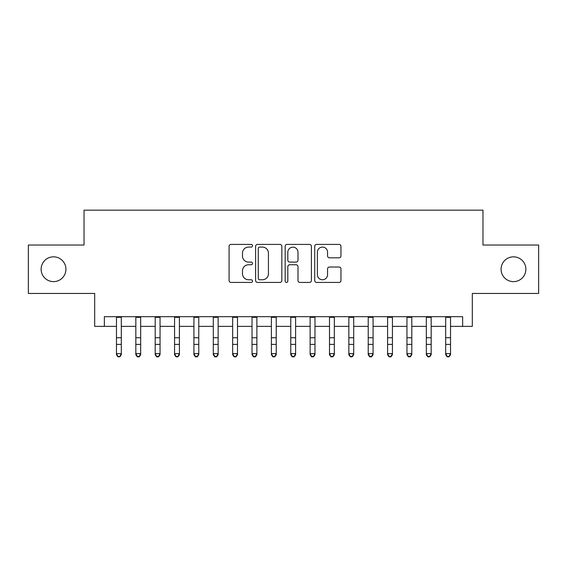 <?xml version="1.0" encoding="UTF-8"?>
<svg xmlns="http://www.w3.org/2000/svg" width="567" height="567" viewBox="0 0 567 567"><rect width="100%" height="100%" fill="white"/><g stroke="black" fill="none" stroke-linecap="round" stroke-linejoin="round"><path stroke-width="0.85" d="M252.513 245.745A1.332 1.332 0 0 0 251.181 244.412L230.989 244.412A1.899 1.899 0 0 0 229.089 246.312L229.089 280.53A1.899 1.899 0 0 0 230.989 282.43L251.181 282.43A1.332 1.332 0 0 0 252.513 281.104A1.332 1.332 0 0 0 251.181 279.772L248.573 279.772A6.081 6.081 0 0 1 242.485 273.691L242.485 270.835A6.081 6.081 0 0 1 248.573 264.754L251.181 264.754A1.332 1.332 0 0 0 252.513 263.421A1.332 1.332 0 0 0 251.181 262.096L248.573 262.096A6.081 6.081 0 0 1 242.485 256.008L242.485 253.158A6.081 6.081 0 0 1 248.573 247.077L251.181 247.077A1.332 1.332 0 0 0 252.513 245.745M501.079 269.233A12.396 12.396 0 0 0 513.475 281.629A12.396 12.396 0 0 0 525.871 269.233A12.396 12.396 0 0 0 513.475 256.837A12.396 12.396 0 0 0 501.079 269.233M41.129 269.233A12.396 12.396 0 0 0 53.525 281.629A12.396 12.396 0 0 0 65.921 269.233A12.396 12.396 0 0 0 53.525 256.837A12.396 12.396 0 0 0 41.129 269.233M339.052 257.815A1.899 1.899 0 0 0 340.958 255.915L340.958 246.312A1.899 1.899 0 0 0 339.052 244.412L316.627 244.412A1.899 1.899 0 0 0 314.72 246.312L314.72 280.53A1.899 1.899 0 0 0 316.627 282.43L339.052 282.43A1.899 1.899 0 0 0 340.958 280.53L340.958 268.935A1.899 1.899 0 0 0 339.052 267.036L329.455 267.036A1.899 1.899 0 0 0 327.556 268.935L327.556 274.683A5.082 5.082 0 0 1 322.467 279.772A5.082 5.082 0 0 1 317.385 274.683L317.385 252.159A5.082 5.082 0 0 1 322.467 247.077A5.082 5.082 0 0 1 327.556 252.159L327.556 255.915A1.899 1.899 0 0 0 329.455 257.815L339.052 257.815M104.363 326.365L104.363 316.684L462.637 316.684L462.637 326.365L472.318 326.365L472.318 293.444L538.65 293.444L538.65 245.029L482.971 245.029L482.971 210.166L84.029 210.166L84.029 245.029L28.35 245.029L28.35 293.444L94.682 293.444L94.682 326.365L116.469 326.365M281.834 246.312A1.899 1.899 0 0 0 279.935 244.412L257.503 244.412A1.899 1.899 0 0 0 255.604 246.312L255.604 280.53A1.899 1.899 0 0 0 257.503 282.43L279.935 282.43A1.899 1.899 0 0 0 281.834 280.53L281.834 246.312M287.065 244.412L309.497 244.412A1.899 1.899 0 0 1 311.396 246.312L311.396 280.53A1.899 1.899 0 0 1 309.497 282.43L299.893 282.43A1.899 1.899 0 0 1 297.994 280.53L297.994 266.653A1.899 1.899 0 0 0 296.094 264.754L289.723 264.754A1.899 1.899 0 0 0 287.823 266.653L287.823 281.104A1.332 1.332 0 0 1 286.491 282.43A1.332 1.332 0 0 1 285.166 281.104L285.166 246.312A1.899 1.899 0 0 1 287.065 244.412M121.31 326.365L135.832 326.365M140.673 326.365L155.202 326.365M160.043 326.365L174.565 326.365M179.406 326.365L193.928 326.365M198.776 326.365L213.298 326.365M218.139 326.365L232.661 326.365M237.502 326.365L252.032 326.365M256.872 326.365L271.395 326.365M276.235 326.365L290.765 326.365M295.605 326.365L310.128 326.365M314.969 326.365L329.498 326.365M334.339 326.365L348.861 326.365M353.702 326.365L368.224 326.365M373.072 326.365L387.594 326.365M392.435 326.365L406.957 326.365M411.798 326.365L426.327 326.365M431.168 326.365L445.69 326.365M450.531 326.365L462.637 326.365M259.594 247.077A1.332 1.332 0 0 0 258.268 248.41L258.268 278.44A1.332 1.332 0 0 0 259.594 279.772L262.351 279.772A6.081 6.081 0 0 0 268.432 273.691L268.432 253.158A6.081 6.081 0 0 0 262.351 247.077L259.594 247.077M297.994 252.258A5.082 5.082 0 0 0 292.912 247.169A5.082 5.082 0 0 0 287.823 252.258L287.823 260.189A1.899 1.899 0 0 0 289.723 262.096L296.094 262.096A1.899 1.899 0 0 0 297.994 260.189L297.994 252.258M121.31 316.684L121.31 354.701L119.857 356.834L119.857 356.402L117.922 356.402L117.922 356.834L119.857 356.834M116.469 316.684L116.469 353.624L121.31 353.624L119.857 356.402M117.922 356.834L116.469 354.701L116.469 353.624L117.922 356.402M140.673 316.684L140.673 354.701L139.22 356.834L139.22 356.402L137.285 356.402L137.285 356.834L139.22 356.834M135.832 316.684L135.832 353.624L140.673 353.624L139.22 356.402M137.285 356.834L135.832 354.701L135.832 353.624L137.285 356.402M160.043 316.684L160.043 354.701L158.59 356.834L158.59 356.402L156.648 356.402L156.648 356.834L158.59 356.834M155.202 316.684L155.202 353.624L160.043 353.624L158.59 356.402M156.648 356.834L155.202 354.701L155.202 353.624L156.648 356.402M179.406 316.684L179.406 354.701L177.953 356.834L177.953 356.402L176.018 356.402L176.018 356.834L177.953 356.834M174.565 316.684L174.565 353.624L179.406 353.624L177.953 356.402M176.018 356.834L174.565 354.701L174.565 353.624L176.018 356.402M198.776 316.684L198.776 354.701L197.323 356.834L197.323 356.402L195.381 356.402L195.381 356.834L197.323 356.834M193.928 316.684L193.928 353.624L198.776 353.624L197.323 356.402M195.381 356.834L193.928 354.701L193.928 353.624L195.381 356.402M218.139 316.684L218.139 354.701L216.686 356.834L216.686 356.402L214.751 356.402L214.751 356.834L216.686 356.834M213.298 316.684L213.298 353.624L218.139 353.624L216.686 356.402M214.751 356.834L213.298 354.701L213.298 353.624L214.751 356.402M237.502 316.684L237.502 354.701L236.056 356.834L236.056 356.402L234.114 356.402L234.114 356.834L236.056 356.834M232.661 316.684L232.661 353.624L237.502 353.624L236.056 356.402M234.114 356.834L232.661 354.701L232.661 353.624L234.114 356.402M256.872 316.684L256.872 354.701L255.419 356.834L255.419 356.402L253.484 356.402L253.484 356.834L255.419 356.834M252.032 316.684L252.032 353.624L256.872 353.624L255.419 356.402M253.484 356.834L252.032 354.701L252.032 353.624L253.484 356.402M276.235 316.684L276.235 354.701L274.782 356.834L274.782 356.402L272.847 356.402L272.847 356.834L274.782 356.834M271.395 316.684L271.395 353.624L276.235 353.624L274.782 356.402M272.847 356.834L271.395 354.701L271.395 353.624L272.847 356.402M295.605 316.684L295.605 354.701L294.153 356.834L294.153 356.402L292.218 356.402L292.218 356.834L294.153 356.834M290.765 316.684L290.765 353.624L295.605 353.624L294.153 356.402M292.218 356.834L290.765 354.701L290.765 353.624L292.218 356.402M314.969 316.684L314.969 354.701L313.516 356.834L313.516 356.402L311.581 356.402L311.581 356.834L313.516 356.834M310.128 316.684L310.128 353.624L314.969 353.624L313.516 356.402M311.581 356.834L310.128 354.701L310.128 353.624L311.581 356.402M334.339 316.684L334.339 354.701L332.886 356.834L332.886 356.402L330.944 356.402L330.944 356.834L332.886 356.834M329.498 316.684L329.498 353.624L334.339 353.624L332.886 356.402M330.944 356.834L329.498 354.701L329.498 353.624L330.944 356.402M353.702 316.684L353.702 354.701L352.249 356.834L352.249 356.402L350.314 356.402L350.314 356.834L352.249 356.834M348.861 316.684L348.861 353.624L353.702 353.624L352.249 356.402M350.314 356.834L348.861 354.701L348.861 353.624L350.314 356.402M373.072 316.684L373.072 354.701L371.619 356.834L371.619 356.402L369.677 356.402L369.677 356.834L371.619 356.834M368.224 316.684L368.224 353.624L373.072 353.624L371.619 356.402M369.677 356.834L368.224 354.701L368.224 353.624L369.677 356.402M392.435 316.684L392.435 354.701L390.982 356.834L390.982 356.402L389.047 356.402L389.047 356.834L390.982 356.834M387.594 316.684L387.594 353.624L392.435 353.624L390.982 356.402M389.047 356.834L387.594 354.701L387.594 353.624L389.047 356.402M411.798 316.684L411.798 354.701L410.352 356.834L410.352 356.402L408.41 356.402L408.41 356.834L410.352 356.834M406.957 316.684L406.957 353.624L411.798 353.624L410.352 356.402M408.41 356.834L406.957 354.701L406.957 353.624L408.41 356.402M431.168 316.684L431.168 354.701L429.715 356.834L429.715 356.402L427.78 356.402L427.78 356.834L429.715 356.834M426.327 316.684L426.327 353.624L431.168 353.624L429.715 356.402M427.78 356.834L426.327 354.701L426.327 353.624L427.78 356.402M450.531 316.684L450.531 354.701L449.078 356.834L449.078 356.402L447.143 356.402L447.143 356.834L449.078 356.834M445.69 316.684L445.69 353.624L450.531 353.624L449.078 356.402M447.143 356.834L445.69 354.701L445.69 353.624L447.143 356.402M121.31 337.748L116.469 337.748M121.31 344.396L116.469 344.396M121.31 317.307L116.469 317.307M140.673 337.748L135.832 337.748M140.673 344.396L135.832 344.396M140.673 317.307L135.832 317.307M160.043 337.748L155.202 337.748M160.043 344.396L155.202 344.396M160.043 317.307L155.202 317.307M179.406 337.748L174.565 337.748M179.406 344.396L174.565 344.396M179.406 317.307L174.565 317.307M198.776 337.748L193.928 337.748M198.776 344.396L193.928 344.396M198.776 317.307L193.928 317.307M218.139 337.748L213.298 337.748M218.139 344.396L213.298 344.396M218.139 317.307L213.298 317.307M237.502 337.748L232.661 337.748M237.502 344.396L232.661 344.396M237.502 317.307L232.661 317.307M256.872 337.748L252.032 337.748M256.872 344.396L252.032 344.396M256.872 317.307L252.032 317.307M276.235 337.748L271.395 337.748M276.235 344.396L271.395 344.396M276.235 317.307L271.395 317.307M295.605 337.748L290.765 337.748M295.605 344.396L290.765 344.396M295.605 317.307L290.765 317.307M314.969 337.748L310.128 337.748M314.969 344.396L310.128 344.396M314.969 317.307L310.128 317.307M334.339 337.748L329.498 337.748M334.339 344.396L329.498 344.396M334.339 317.307L329.498 317.307M353.702 337.748L348.861 337.748M353.702 344.396L348.861 344.396M353.702 317.307L348.861 317.307M373.072 337.748L368.224 337.748M373.072 344.396L368.224 344.396M373.072 317.307L368.224 317.307M392.435 337.748L387.594 337.748M392.435 344.396L387.594 344.396M392.435 317.307L387.594 317.307M411.798 337.748L406.957 337.748M411.798 344.396L406.957 344.396M411.798 317.307L406.957 317.307M431.168 337.748L426.327 337.748M431.168 344.396L426.327 344.396M431.168 317.307L426.327 317.307M450.531 337.748L445.69 337.748M450.531 344.396L445.69 344.396M450.531 317.307L445.69 317.307"/></g></svg>
